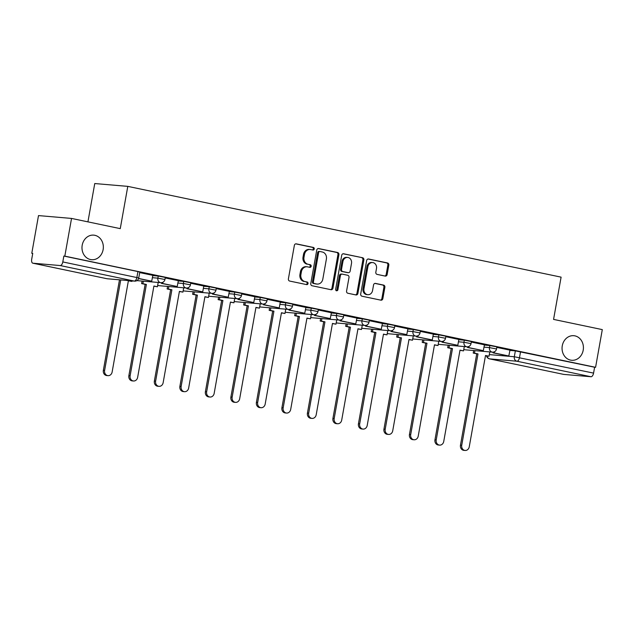 <?xml version="1.0" encoding="UTF-8"?>
<svg xmlns="http://www.w3.org/2000/svg" width="634" height="634" viewBox="0 0 634 634"><rect width="100%" height="100%" fill="white"/><g stroke="black" fill="none" stroke-linecap="round" stroke-linejoin="round"><path stroke-width="0.95" d="M314.242 248.964A1.323 1.149 94.9 0 0 313.354 247.426L296.3 243.852A1.894 1.64 94.9 0 0 294.358 245.382L288.399 278.857A1.894 1.64 94.9 0 0 289.675 281.06L306.721 284.626A1.323 1.149 94.9 0 0 307.189 282.027L304.978 281.559A6.055 5.238 94.9 0 1 300.904 274.538L301.404 271.748A6.055 5.238 94.9 0 1 307.054 266.787A6.055 5.238 94.9 0 1 307.601 266.866L309.804 267.334A1.323 1.149 94.9 0 0 310.272 264.727L308.061 264.267A6.055 5.238 94.9 0 1 303.987 257.238L304.486 254.448A6.055 5.238 94.9 0 1 310.137 249.487A6.055 5.238 94.9 0 1 310.684 249.566L312.887 250.034A1.323 1.149 94.9 0 0 314.242 248.964M312.404 249.931A1.323 1.149 94.9 0 0 312.388 247.347L295.721 243.852M306.246 284.531A1.323 1.149 94.9 0 0 306.222 281.94L304.978 281.559M309.321 267.231A1.323 1.149 94.9 0 0 309.305 264.647L308.061 264.267M562.271 345.799A12.339 10.675 94.9 0 0 571.678 360.278A12.339 10.675 94.9 0 0 583.201 350.182A12.339 10.675 94.9 0 0 573.794 335.695A12.339 10.675 94.9 0 0 562.271 345.799M82.198 245.231A12.339 10.675 94.9 0 0 91.605 259.71A12.339 10.675 94.9 0 0 103.128 249.614A12.339 10.675 94.9 0 0 93.713 235.135A12.339 10.675 94.9 0 0 82.198 245.231M385.203 276.083A1.894 1.64 94.9 0 0 387.144 274.562L388.816 265.163A1.894 1.64 94.9 0 0 387.54 262.967L368.6 259.005A1.894 1.64 94.9 0 0 366.666 260.526L360.706 294.01A1.894 1.64 94.9 0 0 361.974 296.205L380.915 300.167A1.894 1.64 94.9 0 0 382.849 298.646L384.87 287.297A1.894 1.64 94.9 0 0 383.602 285.102L375.494 283.406A1.894 1.64 94.9 0 0 373.561 284.928L372.554 290.554A5.064 4.375 94.9 0 1 367.831 294.699A5.064 4.375 94.9 0 1 363.971 288.755L367.894 266.716A5.064 4.375 94.9 0 1 372.618 262.571A5.064 4.375 94.9 0 1 376.485 268.515L375.827 272.192A1.894 1.64 94.9 0 0 377.103 274.387L385.203 276.083M60.206 265.551L32.952 263.213A3.852 1.926 -78.2 0 1 32.833 263.197A3.852 1.926 -78.2 0 1 31.7 259.258L32.746 253.386L31.787 253.299L38.5 215.592L71.539 218.429L120.262 228.636L127.791 186.372L561.098 277.145L553.569 319.401L602.3 329.609L595.58 367.324L64.819 256.136L63.852 256.057L62.806 261.929L138.751 277.954L139.797 272.081L137.927 271.574L136.881 277.446A3.852 1.926 -78.2 0 1 134.281 281.068L60.206 265.551A3.852 1.926 -78.2 0 0 62.806 261.929M71.539 218.429L64.819 256.136M338.897 254.709A1.894 1.64 94.9 0 0 337.629 252.514L318.688 248.544A1.894 1.64 94.9 0 0 316.754 250.065L310.787 283.549A1.894 1.64 94.9 0 0 312.063 285.744L331.003 289.714A1.894 1.64 94.9 0 0 332.937 288.193L338.897 254.709L337.938 254.63A1.894 1.64 94.9 0 0 336.662 252.427L318.109 248.544M343.644 253.774L362.585 257.745A1.894 1.64 94.9 0 1 363.861 259.94L357.893 293.415A1.894 1.64 94.9 0 1 355.959 294.945L347.852 293.241A1.894 1.64 94.9 0 1 346.576 291.046L349.001 277.47A1.894 1.64 94.9 0 0 347.725 275.275L342.344 274.15A1.894 1.64 94.9 0 0 340.41 275.671L337.89 289.809A1.323 1.149 94.9 0 1 335.648 289.334L341.71 255.296A1.894 1.64 94.9 0 1 343.644 253.774L343.303 253.743M509.823 350.396L515.355 350.871L514.309 356.744L593.575 373.109A3.852 1.926 101.8 0 1 590.975 376.739L563.713 374.401A3.852 1.926 101.8 0 1 563.602 374.377A3.852 1.926 101.8 0 1 563.491 374.353M31.787 253.299L32.722 253.497M87.928 221.86L94.751 183.543L127.791 186.372M595.58 367.324L594.621 367.237L593.575 373.109M138.577 278.595L151.708 281.195L152.842 275.338L139.702 272.588M161.543 282.669L161.416 283.382L177.219 286.536L178.344 280.68L165.212 277.93M203.768 286.013L190.723 283.271M212.556 293.352L212.43 294.073L228.232 297.227L229.365 291.371L216.234 288.621M238.067 298.701L237.94 299.414L253.743 302.569L254.868 296.712L241.736 293.962M280.291 302.046L267.247 299.303M289.08 309.384L288.953 310.097L304.756 313.251L305.889 307.395L292.757 304.645M314.591 314.726L314.464 315.439L330.266 318.601L331.392 312.744L318.26 309.986M340.093 320.067L339.967 320.788L355.777 323.942L356.902 318.086L343.771 315.336M365.604 325.416L365.477 326.13L381.28 329.284L382.413 323.427L369.281 320.677M391.115 330.758L390.988 331.471L406.79 334.625L407.916 328.769L394.784 326.019M433.347 334.11L420.294 331.36M458.85 339.452L445.805 336.709M467.638 346.79L467.512 347.503L483.314 350.657L484.439 344.801L471.308 342.051M484.313 345.054L489.844 345.53L489.472 347.614L496.541 348.969L496.905 346.885L489.844 345.53M458.802 339.713L464.334 340.181L463.961 342.265L471.03 343.628L471.403 341.544L464.334 340.181M433.299 334.364L438.831 334.839L438.459 336.923L445.52 338.287L445.892 336.202L438.831 334.839M407.789 329.022L413.32 329.498L412.948 331.582L420.017 332.945L420.382 330.861L413.32 329.498M382.278 323.681L387.81 324.156L387.437 326.241L394.507 327.596L394.879 325.511L387.81 324.156M356.776 318.339L362.299 318.807L361.935 320.891L368.996 322.254L369.368 320.17L362.299 318.807M331.265 312.99L336.797 313.465L336.424 315.55L343.485 316.913L343.858 314.829L336.797 313.465M305.754 307.648L311.286 308.124L310.914 310.208L317.983 311.571L318.355 309.487L311.286 308.124M280.252 302.307L285.776 302.783L285.411 304.867L292.472 306.23L292.845 304.138L285.776 302.783M254.741 296.966L260.273 297.441L259.9 299.525L266.962 300.881L267.334 298.796L260.273 297.441M229.231 291.616L234.762 292.092L234.39 294.176L241.459 295.539L241.831 293.455L234.762 292.092M203.728 286.275L209.252 286.75L208.879 288.835L215.948 290.198L216.321 288.113L209.252 286.75M178.217 280.933L183.749 281.409L183.377 283.493L190.438 284.856L190.81 282.772L183.749 281.409M152.707 275.592L158.238 276.067L157.866 278.152L164.935 279.507L165.308 277.423L158.238 276.067M493.149 352.132L493.022 352.845L508.825 355.999L509.95 350.142L496.818 347.392M594.621 367.237L515.355 350.871M63.852 256.057L137.927 271.574M310.137 249.487L309.178 249.408A6.055 5.238 94.9 0 0 303.52 254.361L304.486 254.448M307.102 264.18A6.055 5.238 94.9 0 1 303.02 257.15L303.52 254.361M307.054 266.787L306.095 266.708A6.055 5.238 94.9 0 0 300.437 271.661L301.404 271.748M304.019 281.48A6.055 5.238 94.9 0 1 299.945 274.451L300.437 271.661M330.615 289.635A1.894 1.64 94.9 0 0 331.97 288.105L337.938 254.63M319.988 251.516A1.323 1.149 94.9 0 0 318.633 252.586L313.402 281.971A1.323 1.149 94.9 0 0 314.29 283.509L316.62 284A6.055 5.238 94.9 0 0 317.159 284.08A6.055 5.238 94.9 0 0 322.817 279.126L326.391 259.037A6.055 5.238 94.9 0 0 322.318 252.007L319.988 251.516M319.75 251.5L319.029 251.436A1.323 1.149 94.9 0 0 317.674 252.506L318.633 252.586M317.159 284.08L316.2 284A6.055 5.238 94.9 0 1 315.653 283.921L313.331 283.43A1.323 1.149 94.9 0 1 312.435 281.892L317.674 252.506M343.073 253.774L362.585 257.745M355.571 294.858A1.894 1.64 94.9 0 0 356.934 293.336L362.894 259.853A1.894 1.64 94.9 0 0 361.618 257.658M341.385 274.062A1.894 1.64 94.9 0 0 339.452 275.592L336.931 289.722L337.89 289.809M336.186 290.729A1.323 1.149 94.9 0 0 336.931 289.722M351.505 263.379A5.064 4.375 94.9 0 0 347.646 257.436A5.064 4.375 94.9 0 0 342.923 261.58L341.536 269.347A1.894 1.64 94.9 0 0 342.812 271.542L348.185 272.668A1.894 1.64 94.9 0 0 350.127 271.146L351.505 263.379M347.646 257.436L346.687 257.356A5.064 4.375 94.9 0 0 341.956 261.501L342.923 261.58M347.567 272.612A1.894 1.64 94.9 0 1 347.226 272.588L341.845 271.463A1.894 1.64 94.9 0 1 340.577 269.268L341.956 261.501M372.618 262.571L371.659 262.492A5.064 4.375 94.9 0 0 366.935 266.637L367.894 266.716M367.831 294.699L366.864 294.62A5.064 4.375 94.9 0 1 363.005 288.676L366.935 266.637M380.527 300.088A1.894 1.64 94.9 0 0 381.89 298.566L383.911 287.218A1.894 1.64 94.9 0 0 382.635 285.023L374.916 283.406M384.822 276.004A1.894 1.64 94.9 0 0 386.177 274.474L387.849 265.083A1.894 1.64 94.9 0 0 386.582 262.888L368.029 258.997M107.994 375.653L106.742 375.542A4.43 3.836 -85.1 0 1 103.358 370.343L104.61 370.446A4.43 3.836 94.9 0 0 107.994 375.653A4.43 3.836 94.9 0 0 112.131 372.023L128.401 280.688L131.92 281.417L132.007 280.894M131.92 281.417L128.377 280.83M103.358 370.343L119.485 279.824M151.708 281.195L138.624 278.453M104.61 370.446L120.737 279.927M133.497 380.994L132.244 380.891A4.43 3.836 -85.1 0 1 128.868 375.685L130.121 375.788A4.43 3.836 94.9 0 0 133.497 380.994A4.43 3.836 94.9 0 0 137.641 377.365L153.911 286.029L157.422 286.766L158.191 282.447M157.422 286.766L153.88 286.18M128.868 375.685L145.138 284.341L141.62 283.612L142.872 283.715L143.324 281.171M142.071 281.068L141.62 283.612M177.219 286.536L162.669 283.493L162.883 282.273M161.416 283.382L162.669 283.493M130.121 375.788L146.391 284.452L142.872 283.715M146.391 284.452L145.138 284.341M159.007 386.336L157.755 386.233A4.43 3.836 -85.1 0 1 154.371 381.026L155.623 381.137A4.43 3.836 94.9 0 0 159.007 386.336A4.43 3.836 94.9 0 0 163.144 382.714L179.414 291.371L182.933 292.108L183.702 287.796M182.933 292.108L179.39 291.521M154.371 381.026L170.641 289.69L167.13 288.953L168.382 289.056L168.834 286.52M167.582 286.409L167.13 288.953M187.046 288.01L186.919 288.724L202.729 291.878L188.171 288.835L188.393 287.614M202.729 291.878L203.776 286.005M186.919 288.724L188.171 288.835M155.623 381.137L171.893 289.793L168.382 289.056M171.893 289.793L170.641 289.69M184.518 391.685L183.266 391.574A4.43 3.836 -85.1 0 1 179.882 386.368L181.134 386.478A4.43 3.836 94.9 0 0 184.518 391.685A4.43 3.836 94.9 0 0 188.655 388.056L204.925 296.712L208.443 297.449L209.212 293.138M208.443 297.449L204.901 296.863M179.882 386.368L196.152 295.032L192.633 294.295L193.885 294.406L194.345 291.862M193.093 291.751L192.633 294.295M228.232 297.227L213.682 294.176L213.896 292.956M212.43 294.073L213.682 294.176M181.134 386.478L197.404 295.135L193.885 294.406M197.404 295.135L196.152 295.032M210.02 397.027L208.776 396.916A4.43 3.836 -85.1 0 1 205.392 391.717L206.644 391.82A4.43 3.836 94.9 0 0 210.02 397.027A4.43 3.836 94.9 0 0 214.165 393.397L230.435 302.061L233.946 302.79L234.715 298.479M233.946 302.79L230.411 302.204M205.392 391.717L221.662 300.373L218.144 299.636L219.396 299.747L219.847 297.203M218.595 297.1L218.144 299.636M253.743 302.569L239.192 299.517L239.406 298.297M237.94 299.414L239.192 299.517M206.644 391.82L222.914 300.484L219.396 299.747M222.914 300.484L221.662 300.373M235.531 402.368L234.279 402.265A4.43 3.836 -85.1 0 1 230.895 397.058L232.147 397.161A4.43 3.836 94.9 0 0 235.531 402.368A4.43 3.836 94.9 0 0 239.676 398.738L255.946 307.403L259.457 308.14L260.225 303.821M259.457 308.14L255.914 307.553M230.895 397.058L247.165 305.715L243.654 304.978L244.906 305.089L245.358 302.545M244.106 302.442L243.654 304.978M263.57 304.043L263.443 304.756L279.253 307.91L264.695 304.867L264.917 303.646M279.253 307.91L280.299 302.038M263.443 304.756L264.695 304.867M232.147 397.161L248.417 305.826L244.906 305.089M248.417 305.826L247.165 305.715M261.042 407.71L259.789 407.607A4.43 3.836 -85.1 0 1 256.405 402.4L257.658 402.511A4.43 3.836 94.9 0 0 261.042 407.71A4.43 3.836 94.9 0 0 265.178 404.08L281.448 312.744L284.967 313.481L285.736 309.17M284.967 313.481L281.425 312.895M256.405 402.4L272.675 311.064L269.165 310.327L270.417 310.43L270.869 307.894M269.616 307.783L269.165 310.327M304.756 313.251L290.206 310.208L290.42 308.988M288.953 310.097L290.206 310.208M257.658 402.511L273.928 311.167L270.417 310.43M273.928 311.167L272.675 311.064M286.552 413.059L285.3 412.948A4.43 3.836 -85.1 0 1 281.916 407.741L283.168 407.852A4.43 3.836 94.9 0 0 286.552 413.059A4.43 3.836 94.9 0 0 290.689 409.429L306.959 318.086L310.478 318.823L311.239 314.512M310.478 318.823L306.935 318.236M281.916 407.741L298.186 316.406L294.667 315.669L295.919 315.772L296.371 313.236M295.119 313.125L294.667 315.669M330.266 318.601L315.716 315.55L315.93 314.329M314.464 315.439L315.716 315.55M283.168 407.852L299.438 316.509L295.919 315.772M299.438 316.509L298.186 316.406M312.055 418.4L310.803 418.289A4.43 3.836 -85.1 0 1 307.427 413.091L308.679 413.194A4.43 3.836 94.9 0 0 312.055 418.4A4.43 3.836 94.9 0 0 316.2 414.771L332.47 323.427L335.98 324.164L336.749 319.853M335.98 324.164L332.438 323.578M307.427 413.091L323.697 321.747L320.178 321.01L321.43 321.121L321.882 318.577M320.63 318.474L320.178 321.01M355.777 323.942L341.219 320.891L341.441 319.671M339.967 320.788L341.219 320.891M308.679 413.194L324.949 321.858L321.43 321.121M324.949 321.858L323.697 321.747M337.565 423.742L336.313 423.639A4.43 3.836 -85.1 0 1 332.929 418.432L334.181 418.535A4.43 3.836 94.9 0 0 337.565 423.742A4.43 3.836 94.9 0 0 341.702 420.112L357.972 328.777L361.491 329.514L362.26 325.194M361.491 329.514L357.948 328.927M332.929 418.432L349.199 327.089L345.688 326.351L346.941 326.462L347.392 323.919M346.14 323.815L345.688 326.351M381.28 329.284L366.729 326.241L366.943 325.02M365.477 326.13L366.729 326.241M334.181 418.535L350.451 327.199L346.941 326.462M350.451 327.199L349.199 327.089M363.076 429.083L361.824 428.98A4.43 3.836 -85.1 0 1 358.44 423.774L359.692 423.884A4.43 3.836 94.9 0 0 363.076 429.083A4.43 3.836 94.9 0 0 367.213 425.454L383.483 334.118L387.002 334.855L387.77 330.544M387.002 334.855L383.459 334.269M358.44 423.774L374.71 332.438L371.191 331.701L372.443 331.804L372.895 329.268M371.643 329.157L371.191 331.701M406.79 334.625L392.24 331.582L392.454 330.362M390.988 331.471L392.24 331.582M359.692 423.884L375.962 332.541L372.443 331.804M375.962 332.541L374.71 332.438M388.579 434.433L387.326 434.322A4.43 3.836 -85.1 0 1 383.95 429.115L385.203 429.226A4.43 3.836 94.9 0 0 388.579 434.433A4.43 3.836 94.9 0 0 392.723 430.803L408.993 339.459L412.504 340.196L413.273 335.885M412.504 340.196L408.962 339.61M383.95 429.115L400.22 337.779L396.702 337.042L397.954 337.145L398.406 334.609M397.153 334.498L396.702 337.042M416.625 336.099L416.49 336.812L432.301 339.975L417.743 336.923L417.964 335.703M432.301 339.975L433.347 334.094M416.49 336.812L417.743 336.923M385.203 429.226L401.473 337.882L397.954 337.145M401.473 337.882L400.22 337.779M414.089 439.774L412.837 439.663A4.43 3.836 -85.1 0 1 409.453 434.464L410.705 434.567A4.43 3.836 94.9 0 0 414.089 439.774A4.43 3.836 94.9 0 0 418.226 436.144L434.496 344.801L438.015 345.538L438.783 341.227M438.015 345.538L434.472 344.951M409.453 434.464L425.723 343.121L422.212 342.384L423.464 342.495L423.916 339.951M422.664 339.84L422.212 342.384M442.128 341.441L442.001 342.162L457.803 345.316L443.253 342.265L443.475 341.044M457.803 345.316L458.85 339.444M442.001 342.162L443.253 342.265M410.705 434.567L426.975 343.232L423.464 342.495M426.975 343.232L425.723 343.121M439.6 445.116L438.348 445.013A4.43 3.836 -85.1 0 1 434.964 439.806L436.216 439.909A4.43 3.836 94.9 0 0 439.6 445.116A4.43 3.836 94.9 0 0 443.737 441.486L460.007 350.15L463.525 350.887L464.294 346.568M463.525 350.887L459.983 350.301M434.964 439.806L451.234 348.462L447.715 347.725L448.967 347.836L449.419 345.292M448.167 345.189L447.715 347.725M483.314 350.657L468.764 347.606L468.978 346.394M467.512 347.503L468.764 347.606M436.216 439.909L452.486 348.573L448.967 347.836M452.486 348.573L451.234 348.462M465.102 450.457L463.85 450.354A4.43 3.836 -85.1 0 1 460.474 445.147L461.726 445.258A4.43 3.836 94.9 0 0 465.102 450.457A4.43 3.836 94.9 0 0 469.247 446.827L485.517 355.492L489.028 356.229L489.797 351.91M489.028 356.229L485.486 355.642M460.474 445.147L476.744 353.812L473.226 353.075L474.478 353.178L474.929 350.634M473.677 350.531L473.226 353.075M508.825 355.999L494.274 352.956L494.488 351.735M493.022 352.845L494.274 352.956M461.726 445.258L477.996 353.915L474.478 353.178M477.996 353.915L476.744 353.812M312.388 247.347L313.354 247.426M306.222 281.94L307.189 282.027M309.305 264.647L310.272 264.727M489.321 354.604L514.309 356.744A3.852 3.336 -85.1 0 0 516.9 361.221L489.646 358.884L563.713 374.401M590.975 376.739L516.9 361.221A3.852 1.926 -78.2 0 0 519.5 357.592L520.546 351.719M32.952 263.213L107.019 278.73L134.281 281.068A3.852 3.336 94.9 0 0 134.622 281.124A3.852 3.852 0 0 0 138.751 277.954M483.94 347.139L489.472 347.614A3.852 3.336 -85.1 0 0 492.071 352.084A3.852 3.336 -85.1 0 0 492.412 352.139A3.852 3.852 0 0 0 496.541 348.969M458.437 341.797L463.961 342.265A3.852 3.336 -85.1 0 0 466.561 346.743A3.852 3.336 -85.1 0 0 466.901 346.798A3.852 3.852 0 0 0 471.03 343.628M432.927 336.448L438.459 336.923A3.852 3.336 -85.1 0 0 441.05 341.401A3.852 3.336 -85.1 0 0 441.399 341.449A3.852 3.852 0 0 0 445.52 338.287M407.416 331.106L412.948 331.582A3.852 3.336 -85.1 0 0 415.539 336.06A3.852 3.336 -85.1 0 0 415.888 336.107A3.852 3.852 0 0 0 420.017 332.945M381.914 325.765L387.437 326.241A3.852 3.336 -85.1 0 0 390.037 330.71A3.852 3.336 -85.1 0 0 390.378 330.766A3.852 3.852 0 0 0 394.507 327.596M356.403 320.424L361.935 320.891A3.852 3.336 -85.1 0 0 364.526 325.369A3.852 3.336 -85.1 0 0 364.875 325.424A3.852 3.852 0 0 0 368.996 322.254M330.893 315.074L336.424 315.55A3.852 3.336 -85.1 0 0 339.016 320.027A3.852 3.336 -85.1 0 0 339.364 320.075A3.852 3.852 0 0 0 343.485 316.913M305.382 309.733L310.914 310.208A3.852 3.336 -85.1 0 0 313.513 314.686A3.852 3.336 -85.1 0 0 313.854 314.733A3.852 3.852 0 0 0 317.983 311.571M279.879 304.391L285.411 304.867A3.852 3.336 -85.1 0 0 288.002 309.337A3.852 3.336 -85.1 0 0 288.351 309.392A3.852 3.852 0 0 0 292.472 306.23M254.369 299.05L259.9 299.525A3.852 3.336 -85.1 0 0 262.492 303.995A3.852 3.336 -85.1 0 0 262.841 304.051A3.852 3.852 0 0 0 266.962 300.881M228.858 293.701L234.39 294.176A3.852 3.336 -85.1 0 0 236.989 298.654A3.852 3.336 -85.1 0 0 237.33 298.701A3.852 3.852 0 0 0 241.459 295.539M203.356 288.359L208.879 288.835A3.852 3.336 -85.1 0 0 211.479 293.312A3.852 3.336 -85.1 0 0 211.827 293.36A3.852 3.852 0 0 0 215.948 290.198M177.845 283.018L183.377 283.493A3.852 3.336 -85.1 0 0 185.968 287.963A3.852 3.336 -85.1 0 0 186.317 288.018A3.852 3.852 0 0 0 190.438 284.856M152.334 277.676L157.866 278.152A3.852 3.336 -85.1 0 0 160.465 282.621A3.852 3.336 -85.1 0 0 160.806 282.677A3.852 3.852 0 0 0 164.935 279.507M186.317 288.018L159.063 285.68A3.852 3.336 -85.1 0 1 158.714 285.625A3.852 3.336 94.9 0 1 157.7 285.213M211.827 293.36L184.565 291.022A3.852 3.336 -85.1 0 1 184.225 290.974A3.852 3.336 94.9 0 1 183.21 290.554M237.33 298.701L210.076 296.363A3.852 3.336 -85.1 0 1 209.727 296.316A3.852 3.336 94.9 0 1 208.721 295.896M262.841 304.051L235.586 301.713A3.852 3.336 -85.1 0 1 235.238 301.657A3.852 3.336 94.9 0 1 234.223 301.237M288.351 309.392L261.089 307.054A3.852 3.336 -85.1 0 1 260.748 306.999A3.852 3.336 94.9 0 1 259.734 306.579M313.854 314.733L286.6 312.396A3.852 3.336 -85.1 0 1 286.251 312.348A3.852 3.336 94.9 0 1 285.245 311.928M339.364 320.075L312.11 317.737A3.852 3.336 -85.1 0 1 311.762 317.689A3.852 3.336 94.9 0 1 310.747 317.269M364.875 325.424L337.613 323.078A3.852 3.336 -85.1 0 1 337.272 323.031A3.852 3.336 94.9 0 1 336.258 322.611M390.378 330.766L363.123 328.428A3.852 3.336 -85.1 0 1 362.775 328.372A3.852 3.336 94.9 0 1 361.768 327.952M415.888 336.107L388.634 333.769A3.852 3.336 -85.1 0 1 388.285 333.722A3.852 3.336 94.9 0 1 387.279 333.302M441.399 341.449L414.137 339.111A3.852 3.336 -85.1 0 1 413.796 339.063A3.852 3.336 94.9 0 1 412.782 338.643M466.901 346.798L439.647 344.452A3.852 3.336 -85.1 0 1 439.307 344.405A3.852 3.336 94.9 0 1 438.292 343.985M492.412 352.139L465.158 349.802A3.852 3.336 -85.1 0 1 464.809 349.746A3.852 3.336 94.9 0 1 463.803 349.326M486.54 355.864A3.852 3.852 0 0 0 489.527 358.868A3.852 1.926 101.8 0 0 489.646 358.884A3.852 3.336 -85.1 0 1 487.047 355.967M563.602 374.377L489.527 358.868A3.852 1.926 101.8 0 1 489.305 358.789M32.833 263.197L106.908 278.714A3.852 3.852 0 0 0 107.368 278.786A3.852 3.336 94.9 0 1 107.019 278.73A3.852 1.926 101.8 0 1 106.908 278.714A3.852 1.926 101.8 0 1 106.797 278.683M303.02 257.15L303.987 257.238M299.945 274.451L300.904 274.538M331.97 288.105L332.937 288.193M336.662 252.427L337.629 252.514M312.435 281.892L313.402 281.971M313.331 283.43L314.29 283.509M315.653 283.921L316.62 284M362.894 259.853L363.861 259.94M356.934 293.336L357.893 293.415M339.452 275.592L340.41 275.671M340.577 269.268L341.536 269.347M341.845 271.463L342.812 271.542M347.226 272.588L348.185 272.668M363.005 288.676L363.971 288.755M382.635 285.023L383.602 285.102M383.911 287.218L384.87 287.297M381.89 298.566L382.849 298.646M386.582 262.888L387.54 262.967M387.849 265.083L388.816 265.163M386.177 274.474L387.144 274.562M160.806 282.677L136.881 280.624M157.684 285.3A3.852 3.852 0 0 0 159.063 285.68M183.194 290.641A3.852 3.852 0 0 0 184.565 291.022M208.705 295.983A3.852 3.852 0 0 0 210.076 296.363M234.208 301.324A3.852 3.852 0 0 0 235.586 301.713M259.718 306.674A3.852 3.852 0 0 0 261.089 307.054M285.229 312.015A3.852 3.852 0 0 0 286.6 312.396M310.739 317.357A3.852 3.852 0 0 0 312.11 317.737M336.242 322.698A3.852 3.852 0 0 0 337.613 323.078M361.752 328.04A3.852 3.852 0 0 0 363.123 328.428M387.263 333.389A3.852 3.852 0 0 0 388.634 333.769M412.766 338.73A3.852 3.852 0 0 0 414.137 339.111M438.276 344.072A3.852 3.852 0 0 0 439.647 344.452M463.787 349.413A3.852 3.852 0 0 0 465.158 349.802M107.368 278.786L134.622 281.124M318.91 251.421L319.869 251.5M341.211 274.039L342.178 274.126M347.392 272.612L348.359 272.691"/></g></svg>
